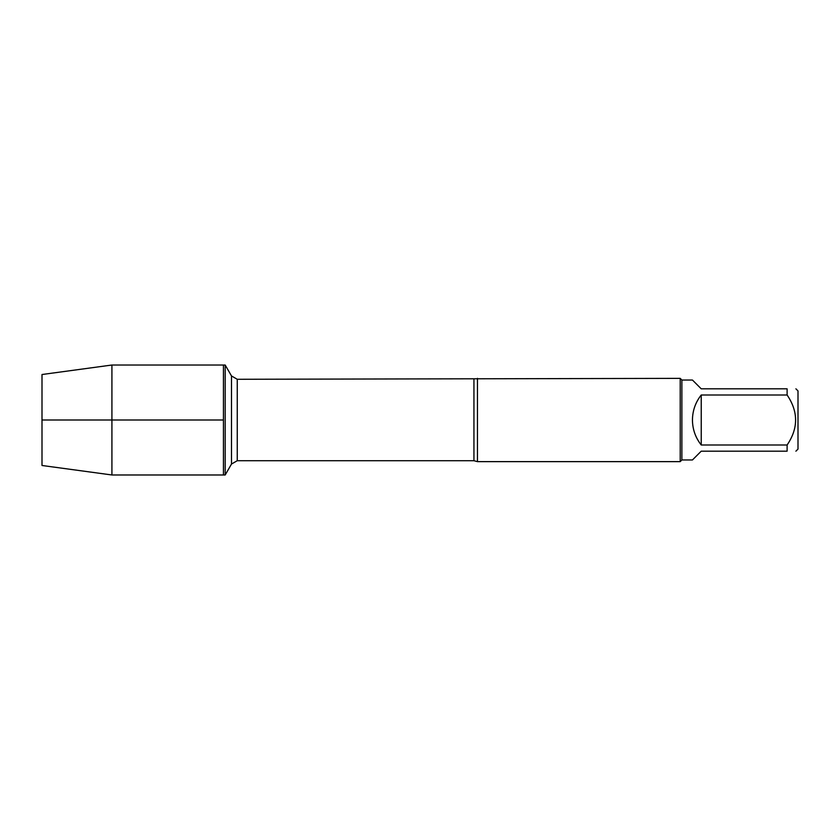<?xml version="1.0" encoding="UTF-8"?>
<svg xmlns="http://www.w3.org/2000/svg" width="840" height="840" viewBox="0 0 840 840"><rect width="100%" height="100%" fill="white"/><g stroke="black" fill="none" stroke-linecap="round" stroke-linejoin="round"><path stroke-width="1.26" d="M225.183 474.978L225.183 365.022L223.44 365.022L223.44 474.978L223.44 365.022L111.92 365.022L111.92 474.978L225.183 474.978L231.494 464.048L231.494 375.953L231.494 464.048L237.258 460.719L237.258 379.281L231.494 375.953L225.183 365.022M477.456 378.368L477.456 461.632L680.211 461.632L680.211 378.368L237.258 379.281M795.9 388.826L798 390.915L798 449.085L795.9 451.175M701.232 451.175L692.444 459.963L681.88 459.963L681.88 380.037L692.444 380.037L701.232 388.826L787.111 388.826C798.409 388.826 798.409 388.826 787.111 388.826L787.111 395C798.409 411.684 798.409 428.358 787.111 445.001L787.111 451.175C798.409 451.175 798.409 451.175 787.111 451.175L701.232 451.175M701.232 395C695.478 402.339 692.549 410.676 692.444 420C692.549 429.324 695.478 437.661 701.232 445.001L701.232 395L787.111 395M701.232 445.001L787.111 445.001M111.92 474.978L42 465.486L42 374.514L111.92 365.022M223.44 420L42 420L223.44 420M477.456 461.632L473.939 460.719L473.939 379.281M473.939 460.719L237.258 460.719M681.88 380.037L680.211 378.368M681.88 459.963L680.211 461.632"/></g></svg>
